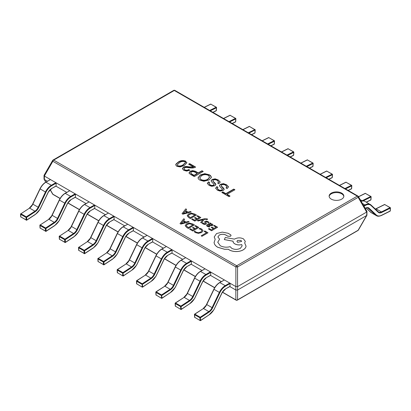 <?xml version="1.0" encoding="UTF-8"?>
<svg xmlns="http://www.w3.org/2000/svg" width="411" height="411" viewBox="0 0 411 411"><rect width="100%" height="100%" fill="white"/><g stroke="black" fill="none" stroke-linecap="round" stroke-linejoin="round"><path stroke-width="0.62" d="M341.695 193.129A7.357 4.249 0 0 0 333.675 192.209A7.357 4.249 0 0 0 329.134 196.134A7.357 4.249 0 0 0 331.292 199.14A7.357 4.249 0 0 0 339.306 200.059A7.357 4.249 0 0 0 343.848 196.134A7.357 4.249 0 0 0 341.695 193.129M343.827 196.479A7.357 4.249 0 0 0 341.695 193.817A7.357 4.249 0 0 0 333.953 192.836A7.357 4.249 0 0 0 329.16 196.479M185.736 161.189C183.065 160.203 180.593 160.465 178.333 161.975L175.944 164.087L175.718 164.873L176.822 166.337L180.182 166.928L184.375 165.463L186.902 162.71L185.736 161.528C183.065 160.547 180.593 160.809 178.333 162.319L175.944 164.426L175.728 165.042M189.841 170.195L188.721 169.548C187.478 170.318 186.178 170.39 184.822 169.774L183.969 168.757L184.626 167.863L186.091 167.411L190.134 167.888C192.235 168.227 194.069 167.955 195.641 167.072L189.646 163.614L188.623 164.205L193.401 166.958L188.819 166.851C186.871 166.311 185.099 166.414 183.506 167.159L182.371 168.649L183.655 170.282L186.722 171.094L189.841 170.195M202.012 170.75L198.256 172.918L195.43 171.284L192.605 170.606L190.118 171.31L189.045 172.887L190.267 174.264L194.311 176.602L203.229 171.454L202.012 170.75L202.012 171.094L198.256 173.257L195.43 171.628L192.605 170.95L190.118 171.654L189.045 173.231M198.066 177.84L198.066 177.588C198.061 178.595 198.693 179.448 199.967 180.152L203.866 181.277L209.081 179.951L211.275 177.506C211.321 176.427 210.658 175.518 209.276 174.778L204.791 173.653L200.357 174.916L198.066 177.737M215.862 184.703L212.816 181.159L213.448 179.997C214.881 179.535 216.181 179.705 217.347 180.506L218.611 181.96L217.691 183.121L218.858 183.799L220.173 181.97L218.272 179.972L215.153 178.847L212.184 179.437L211.084 180.809L211.742 181.996L214.146 184.447L213.643 185.063C212.395 185.602 211.213 185.52 210.088 184.811L208.942 183.44L209.651 182.474L208.526 181.826L207.303 183.404L209.163 185.459L211.793 186.301L215.01 185.685L215.878 184.539L215.251 183.347L212.816 181.04M220.209 182.243L218.272 179.972M224.18 189.502L221.133 185.962L221.765 184.801C223.199 184.339 224.498 184.508 225.665 185.31L226.923 186.764L226.004 187.925L227.175 188.598L228.49 186.769L226.589 184.77L223.471 183.645L220.502 184.236L219.402 185.608L220.06 186.8L222.464 189.25L221.961 189.867C220.712 190.406 219.525 190.319 218.405 189.61L217.26 188.243L217.964 187.277L216.844 186.63L215.621 188.202L217.481 190.257L220.111 191.105L223.327 190.483L224.195 189.343L223.569 188.151L221.133 185.839M228.526 187.046L226.589 184.77M229.03 196.648L230.052 196.057L227.031 194.311L234.928 189.754L233.756 189.081L225.865 193.638L222.844 191.891L221.817 192.482L229.03 196.648M229.852 286.565L235.822 290.012L235.822 286.575L44.388 176.057L44.388 179.489L47.388 181.22M56.127 185.921L56.127 183.178L51.647 185.767A10.09 5.826 120 0 0 45.965 192.291L38.691 207.534A6.725 3.884 -60 0 1 35.238 211.686L26.617 217.357L26.782 219.998L35.403 214.326A10.09 5.826 120 0 0 40.586 208.105L47.861 192.862A6.725 3.884 -60 0 1 51.647 188.51L56.127 185.921L55.834 186.096L66.705 192.374M75.449 197.08L75.449 194.331L70.964 196.92A10.09 5.826 120 0 0 65.287 203.45L58.013 218.693A6.725 3.884 -60 0 1 54.56 222.839L45.94 228.511L46.104 231.157L54.725 225.48A10.09 5.826 120 0 0 59.908 219.263L67.183 204.02A6.725 3.884 -60 0 1 70.964 199.669L75.449 197.08L75.151 197.249L86.027 203.527M94.771 208.233L94.771 205.49L90.286 208.074A10.09 5.826 120 0 0 84.609 214.604L77.335 229.847A6.725 3.884 -60 0 1 73.882 233.993L65.262 239.67L65.426 242.31L74.047 236.638A10.09 5.826 120 0 0 79.225 230.417L86.505 215.174A6.725 3.884 -60 0 1 90.286 210.822L94.771 208.233L94.473 208.403L105.35 214.686M114.094 219.387L114.094 216.643L109.609 219.233A10.09 5.826 120 0 0 103.932 225.757L96.657 241A6.725 3.884 -60 0 1 93.205 245.151L84.584 250.823L84.748 253.464L93.369 247.792A10.09 5.826 120 0 0 98.548 241.57L105.822 226.327A6.725 3.884 -60 0 1 109.609 221.976L114.094 219.387L113.796 219.561L124.672 225.839M133.416 230.545L133.416 227.797L128.931 230.386A10.09 5.826 120 0 0 123.254 236.916L115.979 252.159A6.725 3.884 -60 0 1 112.527 256.305L103.906 261.977L104.07 264.622L112.691 258.945A10.09 5.826 120 0 0 117.87 252.729L125.144 237.486A6.725 3.884 -60 0 1 128.931 233.135L133.416 230.545L133.118 230.715L143.994 236.993M152.563 241.94L163.316 248.152M171.885 253.099L182.638 259.305M191.207 264.252L201.96 270.459M210.53 275.406L221.282 281.617M366.612 212.097L237.604 286.575L237.604 290.012L366.612 215.528L366.925 211.316L358.392 196.535A1.259 1.259 0 0 0 357.93 196.073A1.259 0.73 120 0 0 357.303 196.134L174.29 90.471L53.697 160.095L236.71 265.758L357.303 196.134A1.259 0.73 -120 0 1 358.145 197.326A1.259 0.658 -30 0 0 358.392 196.535M44.388 179.489L45.862 182.099M222.464 292.129L235.868 299.866L235.822 290.012M237.604 290.012L237.558 299.866L358.145 230.242A1.259 0.658 30 0 0 358.392 230.057L366.925 215.277L366.982 211.516M237.342 300.143A1.259 0.73 -120 0 0 237.558 299.866A1.259 1.099 -0 0 1 235.868 299.866A1.259 0.73 120 0 0 236.084 300.143A1.259 1.259 0 0 0 237.342 300.143L357.93 230.52A1.259 0.73 60 0 0 358.145 230.242L366.612 215.528M235.822 286.575L237.604 286.575M52.608 160.495A1.259 0.658 30 0 0 52.855 161.287A1.259 0.73 120 0 1 53.697 160.095A1.259 0.73 -120 0 0 53.07 160.033A1.259 1.259 0 0 0 52.608 160.495L44.075 175.276L44.388 176.057M50.157 189.774L52.608 194.018A1.259 0.658 -30 0 0 52.855 194.203L60.129 198.405M44.018 175.476L44.018 179.037L44.342 179.463M235.868 290.038L237.558 290.038M366.658 215.503L366.925 215.277M235.868 286.601L235.868 266.95L237.558 266.95L237.558 286.601M234.63 189.928L233.756 189.425L225.865 193.982L222.844 192.235L222.115 192.656M222.844 192.235L222.844 191.891M225.865 193.982L225.865 193.638M233.756 189.425L233.756 189.081M229.759 196.227L227.031 194.655L227.031 194.311M217.702 187.467L216.844 186.63M222.428 189.42L221.961 190.206C220.712 190.75 219.525 190.663 218.405 189.954L218.405 189.61M218.405 189.954L217.28 188.413M221.961 190.206L221.961 189.867M226.589 185.114L223.471 183.989L220.502 184.58L220.502 184.236M220.502 184.58L219.417 185.782M223.471 183.989L223.471 183.645M226.908 186.938L226.281 188.084M223.569 188.49L223.569 188.151M216.844 186.974L215.636 188.372M209.384 182.664L208.526 181.826M214.11 184.616L213.643 185.407C212.395 185.947 211.213 185.864 210.088 185.155L210.088 184.811M210.088 185.155L208.963 183.609M213.643 185.407L213.643 185.063M218.272 180.316L215.153 179.191L212.184 179.782L212.184 179.437M212.184 179.782L211.1 180.979M215.153 179.191L215.153 178.847M218.59 182.14L217.969 183.28M215.251 183.691L215.251 183.347M208.526 182.171L207.319 183.568M211.275 177.85C211.321 176.771 210.658 175.862 209.276 175.117L204.791 173.992L200.357 175.261L198.066 177.932M209.589 177.233L207.812 179.566C205.634 180.825 203.358 180.938 200.989 179.9L199.772 178.035M204.791 173.992L204.791 173.653M200.357 175.261L200.357 174.916M209.276 175.117L209.276 174.778M200.989 179.9L199.761 177.86L201.575 175.62C203.738 174.428 205.983 174.331 208.3 175.338L209.6 177.064L207.812 179.222C205.634 180.48 203.358 180.593 200.989 179.561M207.812 179.566L207.812 179.222M202.931 171.623L202.012 171.094M197.182 173.534L194.064 175.338L191.629 173.93L190.673 172.82L191.336 172.014C192.528 171.428 193.684 171.474 194.799 172.158L197.182 173.534L197.182 173.879L194.064 175.677L191.629 174.269L190.699 173.005M198.256 173.257L198.256 172.918M190.118 171.654L190.118 171.31M192.605 170.95L192.605 170.606M195.43 171.628L195.43 171.284M194.064 175.677L194.064 175.338M191.629 174.269L191.629 173.93M189.538 170.365L188.721 169.548M193.401 166.958L193.401 167.303L188.819 167.19C186.871 166.655 185.099 166.758 183.506 167.503L183.506 167.159M183.506 167.503L182.386 168.818M188.819 167.19L188.819 166.851M195.328 167.236L189.646 163.958L188.921 164.374M189.646 163.958L189.646 163.614M188.721 169.892C187.478 170.657 186.178 170.735 184.822 170.118L184.822 169.774M184.822 170.118L183.994 168.911M186.887 162.884L185.736 161.528M185.453 162.694L183.157 165.104C181.631 166.265 179.859 166.594 177.845 166.09L177.223 165.063M178.333 162.319L178.333 161.975M175.944 164.426L175.944 164.087M177.845 166.09L177.203 164.888L179.499 162.648C181.04 161.492 182.828 161.174 184.863 161.693L185.474 162.52L183.157 164.76C181.631 165.921 179.859 166.25 177.845 165.746M183.157 165.104L183.157 164.76M216.433 107.451L216.433 107.769L210.278 110.826M216.284 110.297L216.433 107.769A0.421 0.257 63.6 0 0 216.155 107.24L210.807 104.153L204.308 107.379M235.755 118.604L235.755 118.923L229.6 121.98M235.606 121.451L235.755 118.923A0.421 0.257 63.6 0 0 235.477 118.399L230.129 115.306L223.63 118.532M249.724 126.624L255.2 129.933L248.922 133.133M254.928 132.604L255.077 130.076A0.421 0.257 63.6 0 0 254.799 129.552L249.451 126.465L242.952 129.691M274.399 140.916L274.399 141.235L268.244 144.292M274.25 143.763L274.399 141.235A0.421 0.257 63.6 0 0 274.122 140.706L268.773 137.618L262.275 140.845M293.721 152.07L293.721 152.389L287.566 155.445M293.572 154.916L293.721 152.389A0.421 0.257 63.6 0 0 293.444 151.865L288.09 148.772L281.597 151.998M313.038 163.224L313.043 163.542L306.883 166.599M312.894 166.07L313.043 163.542A0.421 0.257 63.6 0 0 312.766 163.018L307.413 159.93L300.919 163.157M332.36 174.382L332.365 174.701L326.206 177.758M332.216 177.228L332.365 174.701A0.421 0.257 63.6 0 0 332.088 174.172L326.735 171.084L320.241 174.31M351.682 185.536L351.682 185.854L345.528 188.911M351.539 188.382L351.682 185.854A0.421 0.257 63.6 0 0 351.41 185.33L346.057 182.237L339.563 185.464M371.005 196.689L371.005 197.008L363.293 200.84M370.856 199.535L371.005 197.008A0.421 0.257 63.6 0 0 370.727 196.484L365.379 193.396L358.541 196.792M390.327 207.848L390.327 208.166L381.706 212.446A6.725 3.884 -60 0 1 378.254 212.287L370.979 205.443A10.09 5.826 120 0 0 365.302 205.474L363.992 206.23M390.178 210.694L390.327 208.166A0.421 0.257 63.6 0 0 390.049 207.637L384.701 204.55L376.08 208.829L381.429 211.922L390.049 207.637L390.327 207.822M35.238 211.686L34.92 211.182A6.304 3.642 120 0 0 38.156 207.293L45.431 192.05A10.511 6.067 -60 0 1 51.349 185.253L55.834 182.664L50.481 179.571L45.996 182.16A10.511 6.067 120 0 0 40.083 188.962L32.808 204.205A6.304 3.642 -60 0 1 29.571 208.094L20.951 213.766L26.299 216.854L34.92 211.182L29.571 208.094L20.673 213.925A0.421 0.257 176.4 0 0 20.55 214.121L20.714 216.767A0.421 0.421 0 0 0 20.925 217.106L20.838 216.936A0.421 0.257 176.4 0 1 20.714 216.767M51.647 185.767L51.349 185.253L45.785 182.14L50.481 179.571M55.834 182.664L56.127 183.178M26.617 217.357A0.421 0.257 176.4 0 1 26.021 217.383L20.673 214.29A0.421 0.257 176.4 0 1 20.55 214.121A0.421 0.421 0 0 1 20.74 213.746L20.838 216.936L26.191 220.024L26.021 217.357L26.299 216.854L26.617 217.357M26.782 219.998A0.421 0.257 176.4 0 1 26.191 220.024L26.278 220.193A0.421 0.421 0 0 0 26.715 220.178L26.782 219.998M54.56 222.839L54.242 222.336A6.304 3.642 120 0 0 57.478 218.447L64.753 203.209A10.511 6.067 -60 0 1 70.671 196.407L75.151 193.817L69.803 190.73L65.318 193.319A10.511 6.067 120 0 0 59.405 200.116L52.13 215.359A6.304 3.642 -60 0 1 48.894 219.248L40.273 224.92L45.621 228.013L54.242 222.336L48.894 219.248L39.995 225.079A0.421 0.257 176.4 0 0 39.872 225.279L40.037 227.92A0.421 0.421 0 0 0 40.247 228.259L40.16 228.09A0.421 0.257 176.4 0 1 40.037 227.92M70.964 196.92L70.671 196.407L65.108 193.298L69.803 190.73M75.151 193.817L75.449 194.331M45.94 228.511A0.421 0.257 176.4 0 1 45.344 228.537L39.995 225.449A0.421 0.257 176.4 0 1 39.872 225.279A0.421 0.421 0 0 1 40.062 224.899L40.16 228.09L45.513 231.177L45.344 228.511L45.621 228.013L45.94 228.511M46.104 231.157A0.421 0.257 176.4 0 1 45.513 231.177L45.595 231.347A0.421 0.421 0 0 0 46.037 231.336L46.104 231.157M73.882 233.993L73.564 233.494A6.304 3.642 120 0 0 76.8 229.605L84.075 214.362A10.511 6.067 -60 0 1 89.988 207.56L94.473 204.971L89.125 201.883L84.64 204.473A10.511 6.067 120 0 0 78.727 211.275L71.452 226.518A6.304 3.642 -60 0 1 68.211 230.401L59.59 236.078L64.943 239.166L73.564 233.494L68.211 230.401L59.318 236.233A0.421 0.257 176.4 0 0 59.194 236.433L59.359 239.079A0.421 0.421 0 0 0 59.569 239.413L59.482 239.243A0.421 0.257 176.4 0 1 59.359 239.079M90.286 208.074L89.988 207.56L84.43 204.452L89.125 201.883M94.473 204.971L94.771 205.49M65.262 239.67A0.421 0.257 176.4 0 1 64.666 239.69L59.318 236.602A0.421 0.257 176.4 0 1 59.194 236.433A0.421 0.421 0 0 1 59.379 236.058L59.482 239.243L64.83 242.336L64.666 239.67L64.943 239.166L65.262 239.67M65.426 242.31A0.421 0.257 176.4 0 1 64.83 242.336L64.917 242.505A0.421 0.421 0 0 0 65.359 242.49L65.426 242.31M93.205 245.151L92.886 244.648A6.304 3.642 120 0 0 96.123 240.759L103.397 225.516A10.511 6.067 -60 0 1 109.311 218.719L113.796 216.129L108.447 213.037L103.962 215.626A10.511 6.067 120 0 0 98.049 222.428L90.774 237.671A6.304 3.642 -60 0 1 87.533 241.56L78.912 247.232L84.265 250.32L92.886 244.648L87.533 241.56L78.635 247.391A0.421 0.257 176.4 0 0 78.516 247.586L78.681 250.232A0.421 0.421 0 0 0 78.891 250.571L78.804 250.402A0.421 0.257 176.4 0 1 78.681 250.232M109.609 219.233L109.311 218.719L103.752 215.605L108.447 213.037M113.796 216.129L114.094 216.643M84.584 250.823A0.421 0.257 176.4 0 1 83.988 250.849L78.64 247.756A0.421 0.257 176.4 0 1 78.516 247.586A0.421 0.421 0 0 1 78.701 247.211L78.804 250.402L84.152 253.489L83.988 250.823L84.265 250.32L84.584 250.823M84.748 253.464A0.421 0.257 176.4 0 1 84.152 253.489L84.24 253.659A0.421 0.421 0 0 0 84.681 253.644L84.748 253.464M112.527 256.305L112.208 255.801A6.304 3.642 120 0 0 115.445 251.912L122.719 236.674A10.511 6.067 -60 0 1 128.633 229.872L133.118 227.283L127.77 224.195L123.285 226.785A10.511 6.067 120 0 0 117.371 233.582L110.091 248.825A6.304 3.642 -60 0 1 106.855 252.714L98.234 258.385L103.587 261.478L112.208 255.801L106.855 252.714L97.957 258.545A0.421 0.257 176.4 0 0 97.839 258.745L98.003 261.386A0.421 0.421 0 0 0 98.214 261.725L98.126 261.555A0.421 0.257 176.4 0 1 98.003 261.386M128.931 230.386L128.633 229.872L123.074 226.764L127.77 224.195M133.118 227.283L133.416 227.797M103.906 261.977A0.421 0.257 176.4 0 1 103.31 262.002L97.962 258.915A0.421 0.257 176.4 0 1 97.839 258.745A0.421 0.421 0 0 1 98.024 258.365L98.126 261.555L103.474 264.643L103.31 261.977L103.587 261.478L103.906 261.977M104.07 264.622A0.421 0.257 176.4 0 1 103.474 264.643L103.562 264.812A0.421 0.421 0 0 0 104.004 264.802L104.07 264.622M117.721 272.868L122.884 275.971L123.392 275.776A0.421 0.257 176.4 0 1 122.797 275.802L122.632 273.135L122.91 272.632L131.53 266.96L126.177 263.867L117.556 269.544L122.91 272.632L123.392 275.776L132.013 270.104A10.09 5.826 120 0 0 137.192 263.883L144.466 248.64A6.725 3.884 -60 0 1 148.253 244.288L152.738 241.699L152.738 238.955L148.253 241.54A10.09 5.826 120 0 0 142.576 248.069L135.301 263.312A6.725 3.884 -60 0 1 131.849 267.458L123.223 273.135A0.421 0.257 176.4 0 1 122.632 273.156L117.279 270.068A0.421 0.257 176.4 0 1 117.279 269.698L117.346 269.524A0.421 0.421 0 0 0 117.156 269.899L117.325 272.544A0.421 0.421 0 0 0 117.531 272.878L117.448 272.709A0.421 0.257 176.4 0 1 117.325 272.544M131.849 267.458L131.53 266.96A6.304 3.642 120 0 0 134.767 263.071L142.042 247.828A10.511 6.067 -60 0 1 147.955 241.026L152.44 238.437L147.092 235.349L142.607 237.938A10.511 6.067 120 0 0 136.688 244.74L129.414 259.978A6.304 3.642 -60 0 1 126.177 263.867L117.346 269.524L117.448 272.709L122.884 275.971A0.421 0.421 0 0 0 123.326 275.956L132.013 270.104M148.253 241.54L147.955 241.026L142.396 237.918L147.092 235.349M152.44 238.437L152.738 238.955M152.738 241.699L152.44 241.868M137.043 284.027L142.206 287.125L142.715 286.929A0.421 0.257 176.4 0 1 142.119 286.955L142.227 283.785L150.852 278.113L145.499 275.026L136.878 280.698L142.227 283.785L142.715 286.929L151.335 281.258A10.09 5.826 120 0 0 156.514 275.036L163.789 259.793A6.725 3.884 -60 0 1 167.575 255.442L172.06 252.852L172.06 250.109L167.575 252.698A10.09 5.826 120 0 0 161.898 259.223L154.623 274.466A6.725 3.884 -60 0 1 151.166 278.617L142.545 284.289A0.421 0.257 176.4 0 1 141.954 284.314L136.601 281.222A0.421 0.257 176.4 0 1 136.601 280.857L136.668 280.677A0.421 0.421 0 0 0 136.478 281.052L136.647 283.698A0.421 0.421 0 0 0 136.853 284.037L136.771 283.867A0.421 0.257 176.4 0 1 136.647 283.698M151.166 278.617L150.852 278.113A6.304 3.642 120 0 0 154.089 274.224L161.364 258.981A10.511 6.067 -60 0 1 167.277 252.184L171.762 249.595L166.409 246.502L161.929 249.092A10.511 6.067 120 0 0 156.01 255.894L148.736 271.137A6.304 3.642 -60 0 1 145.499 275.026L136.668 280.677L136.771 283.867L142.206 287.125A0.421 0.421 0 0 0 142.648 287.109L151.335 281.258M167.575 252.698L167.277 252.184L161.718 249.071L166.409 246.502M171.762 249.595L172.06 250.109M172.06 252.852L171.762 253.027M156.365 295.18L161.528 298.278L162.037 298.088A0.421 0.257 176.4 0 1 161.441 298.109L161.549 294.944L170.169 289.267L164.821 286.179L156.201 291.851L161.549 294.944L162.037 298.088L170.657 292.411A10.09 5.826 120 0 0 175.836 286.195L183.111 270.952A6.725 3.884 -60 0 1 186.897 266.6L191.382 264.011L191.382 261.262L186.897 263.852A10.09 5.826 120 0 0 181.22 270.381L173.945 285.624A6.725 3.884 -60 0 1 170.488 289.77L161.867 295.442A0.421 0.257 176.4 0 1 161.276 295.468L155.923 292.38A0.421 0.257 176.4 0 1 155.923 292.01L155.99 291.831A0.421 0.421 0 0 0 155.8 292.211L155.969 294.851A0.421 0.421 0 0 0 156.175 295.19L156.088 295.021A0.421 0.257 176.4 0 1 155.969 294.851M170.488 289.77L170.169 289.267A6.304 3.642 120 0 0 173.411 285.378L180.686 270.14A10.511 6.067 -60 0 1 186.599 263.338L191.084 260.749L185.731 257.661L181.246 260.25A10.511 6.067 120 0 0 175.333 267.047L168.058 282.29A6.304 3.642 -60 0 1 164.821 286.179L155.99 291.831L156.088 295.021L161.528 298.278A0.421 0.421 0 0 0 161.97 298.268L170.657 292.411M186.897 263.852L186.599 263.338L181.04 260.23L185.731 257.661M191.084 260.749L191.382 261.262M191.382 264.011L191.084 264.181M175.687 306.334L180.85 309.437L181.354 309.242A0.421 0.257 176.4 0 1 180.763 309.267L180.593 306.601L180.871 306.097L189.492 300.426L184.143 297.333L175.523 303.01L180.871 306.097L181.354 309.242L189.974 303.57A10.09 5.826 120 0 0 195.158 297.348L202.433 282.105A6.725 3.884 -60 0 1 206.219 277.754L210.704 275.165L210.704 272.421L206.219 275.005A10.09 5.826 120 0 0 200.542 281.535L193.262 296.778A6.725 3.884 -60 0 1 189.81 300.924L181.189 306.601A0.421 0.257 176.4 0 1 180.599 306.621L175.245 303.534A0.421 0.257 176.4 0 1 175.245 303.164L175.312 302.989A0.421 0.421 0 0 0 175.122 303.364L175.286 306.01A0.421 0.421 0 0 0 175.497 306.344L175.41 306.174A0.421 0.257 176.4 0 1 175.286 306.01M189.81 300.924L189.492 300.426A6.304 3.642 120 0 0 192.728 296.537L200.008 281.294A10.511 6.067 -60 0 1 205.921 274.491L210.406 271.902L205.053 268.815L200.568 271.404A10.511 6.067 120 0 0 194.655 278.206L187.38 293.444A6.304 3.642 -60 0 1 184.143 297.333L175.312 302.989L175.41 306.174L180.85 309.437A0.421 0.421 0 0 0 181.292 309.421L189.974 303.57M206.219 275.005L205.921 274.491L200.357 271.383L205.053 268.815M210.406 271.902L210.704 272.421M210.704 275.165L210.406 275.334M195.009 317.492L200.172 320.59L200.676 320.395A0.421 0.257 176.4 0 1 200.085 320.421L199.916 317.754L200.193 317.251L208.814 311.579L203.466 308.491L194.845 314.163L200.193 317.251L200.676 320.395L209.297 314.723A10.09 5.826 120 0 0 214.48 308.502L221.755 293.259A6.725 3.884 -60 0 1 225.541 288.907L230.021 286.318L230.021 283.575L225.541 286.164A10.09 5.826 120 0 0 219.859 292.689L212.585 307.931A6.725 3.884 -60 0 1 209.132 312.083L200.511 317.754A0.421 0.257 176.4 0 1 199.916 317.775L194.567 314.687A0.421 0.257 176.4 0 1 194.567 314.323L194.634 314.143A0.421 0.421 0 0 0 194.444 314.518L194.609 317.164A0.421 0.421 0 0 0 194.819 317.503L194.732 317.333A0.421 0.257 176.4 0 1 194.609 317.164M209.132 312.083L208.814 311.579A6.304 3.642 120 0 0 212.05 307.69L219.33 292.447A10.511 6.067 -60 0 1 225.243 285.65L229.728 283.061L224.375 279.968L219.89 282.557A10.511 6.067 120 0 0 213.977 289.359L206.702 304.602A6.304 3.642 -60 0 1 203.466 308.491L194.634 314.143L194.732 317.333L200.172 320.59A0.421 0.421 0 0 0 200.609 320.575L209.297 314.723M225.541 286.164L225.243 285.65L219.68 282.537L224.375 279.968M229.728 283.061L230.021 283.575M230.021 286.318L229.728 286.493M204.133 231.331L206.543 232.724L201.185 235.816L201.965 236.263L208.012 232.775L204.827 230.936L204.133 231.331L206.512 232.739M201.185 235.816L201.965 236.299L208.012 232.775M199.052 228.752L201.02 229.42L201.935 230.684L200.804 232.025L198.349 232.708L196.032 232.143L194.968 231.116L194.151 231.583L195.338 232.554L198.446 233.325L201.667 232.472L203.08 230.761L201.827 229.086L199.803 228.321L199.052 228.788L201.02 229.456L201.935 230.72M194.151 231.583L195.338 232.59L198.446 233.356L201.667 232.503L203.08 230.73M194.901 225.999L197.372 227.427L195.338 228.598L193.175 227.355L192.482 227.751L194.644 228.999L192.713 230.119L190.375 228.768L189.682 229.174L192.795 230.972L198.842 227.478L195.59 225.603L194.901 225.999L197.342 227.442M192.482 227.751L194.614 229.019M189.682 229.174L192.795 231.003L198.842 227.478M194.449 224.94L192.785 223.985L189.589 223.116L186.424 223.892L185.191 225.654L186.676 227.437L188.402 228.434L194.449 224.94L188.402 228.47L186.676 227.473L185.191 225.69M188.315 227.581L192.98 224.889L189.671 223.707L187.267 224.349L186.229 225.716L188.315 227.581M192.949 224.909L189.671 223.743L187.267 224.385L186.229 225.752M183.748 218.765L180.008 223.584L180.84 224.067L189.188 221.909L188.325 221.411L186.091 222.027L183.573 220.573L184.611 219.263L183.748 218.765M185.161 222.279L183.131 221.108L181.205 223.384L185.161 222.279M183.594 220.584L184.611 219.263M180.008 223.584L180.84 224.103L189.188 221.909M185.125 222.289L183.131 221.144L181.205 223.42M213.663 225.757L216.135 227.185L214.1 228.357L211.937 227.108L211.244 227.509L213.407 228.757L211.475 229.877L209.137 228.526L208.444 228.932L211.557 230.725L217.604 227.237L214.352 225.362L213.663 225.757L216.104 227.201M211.244 227.509L213.376 228.778M208.444 228.932L211.557 230.761L217.604 227.237M207.303 226.389L209.189 227.016L209.923 226.589L207.987 226.076L207.591 225.598L208.172 224.961L209.631 225.598L212.472 225.608L213.016 224.863L212.359 224.093L210.247 223.764L210.915 223.373L210.16 222.937L207.38 224.545L206.538 225.5L207.303 226.425L209.189 227.052L209.923 226.589M210.894 225.403L211.927 224.786L211.542 224.339L210.365 224.067L208.747 224.627L210.894 225.403M211.639 225.202L211.927 224.786L211.542 224.37L210.365 224.103L208.783 224.642M206.538 225.536L207.303 226.425M210.293 223.769L210.915 223.373M207.591 225.613L208.172 224.997L209.631 225.629L212.472 225.644L213.016 224.899M211.639 225.233L211.927 224.817M204.58 221.899L205.361 223.425L205.125 223.754L203.717 223.61L202.931 222.798L202.197 223.219L204.57 224.416L205.973 224.165L206.44 223.646L205.675 222.094L205.89 221.745L207.37 221.925L208.197 222.921L208.978 222.433L208.064 221.611L206.461 221.082L205.043 221.339L204.58 221.945L205.361 223.461L205.125 223.784M205.675 222.13L205.89 221.781L207.37 221.961L208.197 222.921M208.197 222.885L208.978 222.433M205.361 223.461L205.125 223.754M202.197 223.219L203.029 223.959L204.57 224.447L205.973 224.201L206.44 223.682M205.675 222.094L205.89 221.781M197.357 220.537L198.143 221.02L203.019 219.644L200.655 222.438L201.503 222.962L204.118 219.495L205.238 219.238L206.964 219.628L207.637 219.243L207.211 218.888L204.288 218.796L197.357 220.537L198.143 221.02M198.143 220.99L202.577 219.828M202.577 219.793L203.019 219.644M200.655 222.438L201.503 222.962M201.503 222.926L204.118 219.495M204.118 219.464L205.238 219.202L206.964 219.628M206.964 219.597L207.637 219.207M196.92 216.094L199.392 217.517L197.357 218.693L195.194 217.445L194.501 217.845L196.664 219.094L194.732 220.209L192.394 218.863L191.701 219.263L194.814 221.061L200.861 217.573L197.609 215.693L196.92 216.094L199.361 217.537M194.501 217.845L196.633 219.109M191.701 219.263L194.814 221.097L200.861 217.573M196.468 215.035L194.804 214.074L191.608 213.206L188.444 213.982L187.21 215.749L188.695 217.527L190.421 218.524L196.468 215.035L190.421 218.56L188.695 217.563L187.205 215.616M190.334 217.671L194.999 214.984L191.69 213.802L189.286 214.444L188.248 215.811L190.334 217.671M194.968 214.999L191.69 213.838L189.286 214.48L188.248 215.842M185.772 208.86L182.027 213.679L182.864 214.162L191.207 211.999L190.35 211.501L188.115 212.122L185.597 210.668L186.63 209.358L185.772 208.86M187.185 212.374L185.155 211.203L183.224 213.479L187.185 212.374M185.613 210.679L186.63 209.358M182.027 213.679L182.864 214.193L191.207 211.999M187.144 212.384L185.155 211.233L183.224 213.515M246.045 246.148L244.668 242.937L245.31 241.391L243.507 238.894C240.641 237.527 237.779 237.527 234.912 238.894L234.481 239.14L225.285 237.501L224.339 239.587L233.104 241.175C232.986 242.192 233.571 243.091 234.866 243.882C236.967 244.946 239.259 245.177 241.745 244.576L242.146 245.855L240.368 248.347C237.507 249.713 234.64 249.713 231.773 248.347L230.139 246.662C226.589 247.586 223.291 247.273 220.255 245.716L217.758 242.223L219.608 239.14L217.881 237.008L219.263 235.071C221.349 234.044 223.502 233.993 225.711 234.922L227.864 236.212L230.525 236.212L231.069 235.441L230.612 234.722L228.079 233.258L222.233 232.117L216.556 233.556L214.213 236.962L215.184 239.264L214.105 242.567C214.342 244.381 215.549 245.937 217.717 247.232L224.55 249.241L228.336 249.241L229.235 249.862C231.167 250.951 233.499 251.506 236.243 251.527C238.914 251.506 241.221 250.951 243.163 249.862C244.92 248.825 245.881 247.576 246.045 246.117L246.045 246.148C245.881 247.607 244.92 248.861 243.163 249.898C241.221 250.982 238.914 251.537 236.243 251.558C233.499 251.537 231.167 250.982 229.235 249.898L228.336 249.277L224.55 249.277L217.717 247.268C215.549 245.973 214.342 244.417 214.105 242.598L214.095 242.243L214.105 242.598M233.104 241.175L233.088 241.468M240.969 240.409L237.62 240.409L236.926 241.37L237.62 242.341L241.663 241.38L240.969 240.409L237.62 240.44L236.926 241.391M214.213 236.993L215.169 239.284M217.881 237.024L219.263 235.107C221.349 234.075 223.502 234.029 225.711 234.958L227.864 236.248L230.525 236.248L231.069 235.472M217.758 242.238L219.608 239.14M224.339 239.587L233.104 241.211C232.986 242.223 233.571 243.127 234.866 243.913C236.967 244.977 239.259 245.208 241.745 244.612L242.146 245.87M244.684 242.952L245.31 241.391M241.663 241.396L240.969 240.44M50.245 189.687L52.855 194.203A1.259 0.73 120 0 0 53.07 194.48A1.259 1.259 0 0 1 52.608 194.018M67.892 202.885L79.451 209.559M87.214 214.044L98.774 220.712M106.536 225.197L118.096 231.871M125.858 236.351L137.418 243.024M145.181 247.509L156.74 254.178M164.503 258.663L176.062 265.336M183.825 269.816L195.379 276.49M203.147 280.975L214.701 287.643M366.658 212.066L358.145 197.326L237.558 266.95A1.259 0.73 60 0 0 236.71 265.758A1.259 0.73 120 0 0 235.868 266.95L52.855 161.287L44.342 176.026M173.658 90.41A1.259 0.73 60 0 1 174.29 90.471A1.259 0.73 120 0 1 174.916 90.41A1.259 1.259 0 0 0 173.658 90.41L53.07 160.033M222.11 187.2L222.11 186.856M213.792 182.397L213.792 182.052M190.283 167.416L190.283 167.072M215.95 110.785A0.421 0.257 -116.4 0 0 216.268 110.605L212.841 112.306M209.661 110.467L216.155 107.24L216.433 107.425M210.596 104.132A0.421 0.257 63.6 0 1 210.807 104.153L210.997 104.142A0.421 0.421 0 0 0 210.596 104.132L204.195 107.312M211.084 104.312L216.345 107.23A0.421 0.421 0 0 1 216.556 107.62L216.392 110.456A0.421 0.421 0 0 1 216.155 110.806L212.98 112.383M235.272 121.939A0.421 0.257 -116.4 0 0 235.59 121.759L232.164 123.459M228.984 121.625L235.477 118.399L235.755 118.579M229.919 115.286A0.421 0.257 63.6 0 1 230.129 115.306L230.319 115.296A0.421 0.421 0 0 0 229.919 115.286L223.512 118.466M230.401 115.465L235.667 118.389A0.421 0.421 0 0 1 235.878 118.774L235.714 121.61A0.421 0.421 0 0 1 235.477 121.964L232.302 123.541M254.594 133.097A0.421 0.257 -116.4 0 0 254.912 132.912L251.486 134.613M248.306 132.779L254.99 129.542A0.421 0.421 0 0 1 255.2 129.933L255.031 132.768A0.421 0.421 0 0 1 254.799 133.118L251.624 134.695M249.241 126.439A0.421 0.257 63.6 0 1 249.451 126.465L249.641 126.454A0.421 0.421 0 0 0 249.241 126.439L242.834 129.624M273.916 144.251A0.421 0.257 -116.4 0 0 274.235 144.071L270.808 145.771M267.623 143.932L274.122 140.706L274.399 140.891M268.563 137.598A0.421 0.257 63.6 0 1 268.773 137.618L268.958 137.608A0.421 0.421 0 0 0 268.563 137.598L262.156 140.778M269.046 137.777L274.312 140.696A0.421 0.421 0 0 1 274.522 141.086L274.353 143.922A0.421 0.421 0 0 1 274.122 144.271L270.947 145.848M293.238 155.404A0.421 0.257 -116.4 0 0 293.552 155.224L290.125 156.925M286.945 155.091L293.444 151.865L293.721 152.044M287.885 148.751A0.421 0.257 63.6 0 1 288.09 148.772L288.281 148.761A0.421 0.421 0 0 0 287.885 148.751L281.478 151.931M288.368 148.931L293.634 151.854A0.421 0.421 0 0 1 293.844 152.24L293.675 155.075A0.421 0.421 0 0 1 293.444 155.43L290.269 157.007M312.555 166.563A0.421 0.257 -116.4 0 0 312.874 166.378L309.447 168.078M306.267 166.244L312.766 163.018L313.043 163.203M307.207 159.905A0.421 0.257 63.6 0 1 307.413 159.93L307.603 159.92A0.421 0.421 0 0 0 307.207 159.905L300.801 163.09M307.69 160.09L312.956 163.008A0.421 0.421 0 0 1 313.161 163.398L312.997 166.234A0.421 0.421 0 0 1 312.766 166.583L309.591 168.161M331.877 177.716A0.421 0.257 -116.4 0 0 332.196 177.537L328.769 179.237M325.589 177.398L332.088 174.172L332.365 174.356M326.529 171.063A0.421 0.257 63.6 0 1 326.735 171.084L326.925 171.074A0.421 0.421 0 0 0 326.529 171.063L320.123 174.243M327.012 171.243L332.278 174.161A0.421 0.421 0 0 1 332.484 174.552L332.319 177.388A0.421 0.421 0 0 1 332.088 177.737L328.908 179.314M351.2 188.87A0.421 0.257 -116.4 0 0 351.518 188.69L348.091 190.391M344.911 188.557L351.41 185.33L351.682 185.51M345.851 182.217A0.421 0.257 63.6 0 1 346.057 182.237L346.247 182.227A0.421 0.421 0 0 0 345.851 182.217L339.445 185.397M346.334 182.397L351.595 185.32A0.421 0.421 0 0 1 351.806 185.705L351.641 188.541A0.421 0.421 0 0 1 351.41 188.896L348.23 190.473M370.522 200.029A0.421 0.257 -116.4 0 0 370.84 199.844L366.252 202.125M360.2 199.664L362.106 200.763L370.727 196.484L371.005 196.669M361.701 200.948A6.304 3.642 120 0 0 362.106 200.763A0.421 0.257 63.6 0 1 362.219 200.856M365.173 193.37A0.421 0.257 63.6 0 1 365.379 193.396L365.569 193.386A0.421 0.421 0 0 0 365.173 193.37L358.484 196.694M365.656 193.555L370.917 196.473A0.421 0.421 0 0 1 371.128 196.864L370.963 199.7A0.421 0.421 0 0 1 370.732 200.049L366.391 202.207M389.844 211.182A0.421 0.257 -116.4 0 0 390.162 210.997L381.542 215.282A10.09 5.826 120 0 1 376.363 215.04L369.083 208.202A6.725 3.884 -60 0 0 365.302 208.218L365.179 208.29M376.486 215.708A10.511 6.067 -60 0 1 375.829 215.215L370.475 212.127A10.511 6.067 120 0 0 371.138 212.615L376.486 215.708C376.825 215.749 377.642 216.987 381.429 215.487A0.421 0.257 -116.4 0 0 381.542 215.282M375.305 209.045L375.87 208.809A0.421 0.257 63.6 0 1 376.08 208.829A6.304 3.642 -60 0 1 375.377 209.112M378.279 211.845A6.304 3.642 120 0 0 378.588 212.066A6.304 3.642 120 0 0 381.429 211.922A0.421 0.257 63.6 0 1 381.706 212.446M376.363 215.04A0.421 0.339 -46.8 0 1 375.829 215.215L367.732 207.899M371.138 212.615L366.088 208.007L370.475 212.127A0.421 0.339 133.2 0 1 370.383 212.04M371.01 205.017L378.192 211.773A0.421 0.339 133.2 0 1 378.254 212.287M369.083 208.202A0.421 0.339 -46.8 0 1 368.549 208.372A6.304 3.642 120 0 0 368.153 208.079L367.65 207.879C366.329 207.653 364.891 208.562 365.215 208.413M362.384 203.445L365.004 204.955A10.511 6.067 -60 0 1 370.26 204.437A10.511 6.067 -60 0 1 370.917 204.93A0.421 0.339 133.2 0 1 370.979 205.443M378.588 212.066L370.969 204.966L364.906 201.349A10.511 6.067 120 0 0 361.089 201.2M363.694 205.716L365.004 204.955L365.302 205.474M384.49 204.529A0.421 0.257 63.6 0 1 384.701 204.55L384.891 204.539A0.421 0.421 0 0 0 384.49 204.529L375.87 208.809M384.979 204.709L390.239 207.627A0.421 0.421 0 0 1 390.45 208.017L390.286 210.853A0.421 0.421 0 0 1 390.049 211.203L381.429 215.487A0.421 0.257 -116.4 0 1 381.223 215.462M38.691 207.534L32.746 204.103M45.965 192.291L40.021 188.86M56.04 186.116L51.647 188.51M35.146 214.496L35.403 214.326M21.115 217.095L26.715 220.178L35.336 214.506L40.011 209.358L48.344 192.112L51.56 188.706M58.013 218.693L52.069 215.261M65.287 203.45L59.343 200.018M75.362 197.27L70.964 199.669M54.468 225.649L54.725 225.48M40.437 228.249L46.037 231.336L54.658 225.66L59.333 220.512L67.666 203.265L70.877 199.859M77.335 229.847L71.391 226.415M84.609 214.604L78.665 211.172M94.684 208.423L90.286 210.822M73.79 236.808L74.047 236.638M59.759 239.402L65.359 242.49L73.98 236.818L78.655 231.665L86.988 214.424L90.199 211.013M96.657 241L90.713 237.568M103.932 225.757L97.988 222.325M114.006 219.582L109.609 221.976M93.112 247.961L93.369 247.792M79.082 250.561L84.681 253.644L93.302 247.972L97.977 242.824L106.305 225.577L109.521 222.171M115.979 252.159L110.035 248.727M123.254 236.916L117.31 233.484M133.328 230.735L128.931 233.135M112.434 259.115L112.691 258.945M98.399 261.715L104.004 264.802L112.624 259.125L117.299 253.977L125.627 236.731L128.843 233.325M135.301 263.312L129.357 259.88M142.576 248.069L136.632 244.637M152.651 241.889L148.253 244.288M131.756 270.274L136.622 265.131L144.949 247.884L148.166 244.478M154.623 274.466L148.674 271.034M161.898 259.223L155.954 255.791M171.973 253.048L167.575 255.442M151.078 281.427L155.944 276.29L164.272 259.043L167.488 255.637M173.945 285.624L167.996 282.193M181.22 270.381L175.271 266.95M191.295 264.201L186.897 266.6M170.401 292.581L175.266 287.443L183.594 270.197L186.81 266.79M193.262 296.778L187.318 293.346M200.542 281.535L194.593 278.103M210.617 275.355L206.219 277.754M189.718 303.739L194.583 298.597L202.916 281.35L206.132 277.944M212.585 307.931L206.641 304.5M219.859 292.689L213.915 289.257M229.934 286.513L225.541 288.907M209.04 314.893L213.905 309.755L222.238 292.509L225.454 289.103M236.084 300.143L222.397 292.242M214.634 287.762L203.075 281.088M195.312 276.603L183.753 269.929M175.99 265.449L164.431 258.776M156.668 254.296L145.109 247.622M137.346 243.137L125.787 236.464M118.024 231.984L106.464 225.31M98.707 220.83L87.142 214.157M79.385 209.672L67.825 202.998M60.063 198.518L53.07 194.48M44.075 179.237L45.76 182.155M357.93 230.52A1.259 1.259 0 0 0 358.392 230.057M357.93 196.073L174.916 90.41M217.26 188.582L217.26 188.243M222.464 189.589L222.464 189.25M226.923 187.108L226.923 186.764M208.942 183.784L208.942 183.44M214.146 184.791L214.146 184.447M218.611 182.304L218.611 181.96M199.761 178.204L199.761 177.86M209.6 177.408L209.6 177.064M190.673 173.165L190.673 172.82M183.969 169.101L183.969 168.757M177.203 165.232L177.203 164.888M185.474 162.864L185.474 162.52M361.043 201.123L363.93 200.953L364.906 201.349M45.785 182.14C43.463 183.501 41.516 185.741 39.939 188.855L32.253 204.873L29.361 208.074M65.108 193.298C62.785 194.66 60.833 196.895 59.261 200.008L51.575 216.027L48.683 219.227M84.43 204.452C82.108 205.813 80.155 208.048 78.583 211.162L70.898 227.185L68.005 230.381M103.752 215.605C101.43 216.967 99.477 219.207 97.905 222.32L90.22 238.339L87.322 241.54M123.074 226.764C120.752 228.126 118.8 230.36 117.227 233.474L109.542 249.492L106.644 252.693M142.396 237.918C140.069 239.279 138.122 241.514 136.55 244.627L128.864 260.651L125.966 263.847M161.718 249.071C159.391 250.433 157.444 252.673 155.872 255.786L148.186 271.805L145.289 275.005M181.04 260.23C178.713 261.591 176.766 263.826 175.189 266.939L167.503 282.958L164.611 286.159M200.357 271.383C198.035 272.745 196.088 274.98 194.511 278.093L186.825 294.117L183.933 297.312M219.68 282.537C217.357 283.898 215.41 286.138 213.833 289.252L206.147 305.27L203.255 308.471"/></g></svg>
